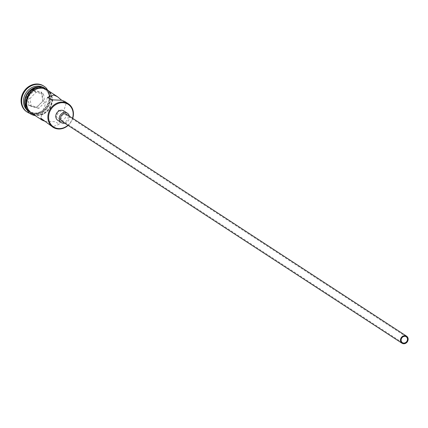 <?xml version="1.0" encoding="UTF-8"?>
<svg xmlns="http://www.w3.org/2000/svg" width="428" height="428" viewBox="0 0 428 428"><rect width="100%" height="100%" fill="white"/><g stroke="black" fill="none" stroke-linecap="round" stroke-linejoin="round"><path stroke-width="0.32" stroke-dasharray="2.14 1.6" d="M58.524 110.114L59.342 110.461L56.378 116.705L55.517 116.325L58.524 110.114M62.023 121.408A4.205 3.67 123.1 0 0 63.034 121.846A4.205 3.67 123.1 0 0 67.699 119.348A4.205 3.67 123.1 0 0 66.618 114.372M57.823 120.343A5.601 4.89 123.1 0 0 59.171 120.921A5.601 4.89 123.1 0 0 65.393 117.593A5.601 4.89 123.1 0 0 63.949 110.959M45.154 121.365L55.121 121.745L59.401 124.195L53.168 126.592L49.423 124.896M64.73 101.431L66.142 103.458L61.589 100.189M33.737 112.955A13.166 11.492 -56.9 0 1 26.44 97.825A13.166 11.492 -56.9 0 1 41.789 88.173A13.166 11.492 -56.9 0 1 49.086 103.303A13.166 11.492 -56.9 0 1 33.737 112.955M41.917 87.21A14.006 12.23 -56.9 0 1 45.074 88.607A14.006 12.23 -56.9 0 1 48.69 105.192A14.006 12.23 -56.9 0 1 33.138 113.522A14.006 12.23 -56.9 0 1 29.762 112.072A14.006 12.23 -56.9 0 1 27.215 109.745M43.11 87.376A14.006 12.23 -56.9 0 1 43.929 87.863A14.006 12.23 -56.9 0 1 47.545 104.443A14.006 12.23 -56.9 0 1 31.993 112.778A14.006 12.23 -56.9 0 1 28.623 111.323A14.006 12.23 -56.9 0 1 27.847 110.772M46.85 88.778A15.408 13.45 -56.9 0 1 47.08 106.395A15.408 13.45 -56.9 0 1 30.987 113.72A15.408 13.45 -56.9 0 1 30.639 113.629M47.133 89.95A14.006 12.23 -56.9 0 1 50.75 106.535A14.006 12.23 -56.9 0 1 35.198 114.865A14.006 12.23 -56.9 0 1 31.827 113.415M34.625 114.495A14.006 12.23 -56.9 0 1 31.255 113.04A14.006 12.23 -56.9 0 1 27.638 96.461A14.006 12.23 -56.9 0 1 43.191 88.125A14.006 12.23 -56.9 0 1 46.561 89.58A14.006 12.23 -56.9 0 1 50.178 106.16A14.006 12.23 -56.9 0 1 34.625 114.495M40.863 87.162A14.006 12.23 -56.9 0 1 42.046 87.382A14.006 12.23 -56.9 0 1 45.416 88.831A14.006 12.23 -56.9 0 1 49.033 105.416A14.006 12.23 -56.9 0 1 33.48 113.746A14.006 12.23 -56.9 0 1 30.11 112.297A14.006 12.23 -56.9 0 1 26.745 108.803M43.549 85.942A15.408 13.45 -56.9 0 1 47.529 104.181A15.408 13.45 -56.9 0 1 30.42 113.345A15.408 13.45 -56.9 0 1 26.707 111.751M67.929 125.265A13.45 11.738 123.1 0 0 72.519 118.224M43.196 100.799L41.65 92.175L33.582 90.222L27.06 96.894L28.612 105.518L36.68 107.465L43.196 100.799L36.803 107.021L29.291 105.208L27.847 97.177L33.914 90.966L41.425 92.785L42.87 100.81L44.929 102.158L38.862 108.364L36.803 107.021L36.68 107.465M72.723 118.353A14.006 12.23 -56.9 0 1 68.132 125.393M64.735 123.178A5.601 4.89 123.1 0 0 69.325 116.138M38.862 108.364L31.351 106.551L29.291 105.208L28.612 105.518M31.351 106.551L29.907 98.52L27.06 96.894M29.907 98.52L35.979 92.314L43.49 94.128L41.425 92.785L41.65 92.175M43.49 94.128L44.929 102.158M35.979 92.314L33.914 90.966L33.582 90.222M33.277 114.362A14.151 12.348 123.1 0 0 35.155 114.998A14.151 12.348 123.1 0 0 50.408 107.465A14.151 12.348 123.1 0 0 48.583 90.897M34.582 114.624A14.151 12.348 -56.9 0 1 26.739 98.37A14.151 12.348 -56.9 0 1 43.233 87.997A14.151 12.348 -56.9 0 1 51.076 104.255A14.151 12.348 -56.9 0 1 34.582 114.624M59.342 110.461L406.215 336.766M66.142 103.458L59.401 124.195M31.255 113.04L30.11 112.297M29.762 112.072L28.623 111.323M50.472 92.132L52.805 100.131L50.124 108.626L43.426 114.506L35.166 115.597M45.074 88.607L43.929 87.863M46.561 89.58L45.416 88.831M47.487 97.397L40.751 118.133M55.517 116.325L402.39 342.635"/><path stroke-width="0.64" d="M72.519 118.224A13.45 11.738 123.1 0 0 64.997 102.993A13.45 11.738 123.1 0 0 49.322 112.853A13.45 11.738 123.1 0 0 56.774 128.304A13.45 11.738 123.1 0 0 67.929 125.265M68.132 125.393A14.006 12.23 -56.9 0 1 56.373 128.684A14.006 12.23 -56.9 0 1 53.002 127.234A14.006 12.23 -56.9 0 1 49.386 110.649A14.006 12.23 -56.9 0 1 64.938 102.319A14.006 12.23 -56.9 0 1 68.309 103.769A14.006 12.23 -56.9 0 1 72.723 118.353M403.235 342.999A3.504 3.055 123.1 0 0 407.119 340.913A3.504 3.055 123.1 0 0 406.215 336.766A3.504 3.055 123.1 0 0 405.375 336.403A3.504 3.055 123.1 0 0 401.485 338.489A3.504 3.055 123.1 0 0 402.39 342.635A3.504 3.055 123.1 0 0 403.235 342.999M405.589 335.745A4.205 3.67 123.1 0 0 400.924 338.243A4.205 3.67 123.1 0 0 402.01 343.219A4.205 3.67 123.1 0 0 403.021 343.657A4.205 3.67 123.1 0 0 407.686 341.159A4.205 3.67 123.1 0 0 406.6 336.183A4.205 3.67 123.1 0 0 405.589 335.745M406.6 336.183L66.618 114.372A4.205 3.67 123.1 0 0 65.607 113.934A4.205 3.67 123.1 0 0 60.937 116.432A4.205 3.67 123.1 0 0 62.023 121.408L402.01 343.219M69.325 116.138A5.601 4.89 123.1 0 0 67.383 113.195A5.601 4.89 123.1 0 0 66.035 112.618A5.601 4.89 123.1 0 0 59.813 115.951A5.601 4.89 123.1 0 0 61.258 122.585A5.601 4.89 123.1 0 0 62.606 123.162A5.601 4.89 123.1 0 0 64.735 123.178M67.383 113.195L63.949 110.959A5.601 4.89 123.1 0 0 62.6 110.376A5.601 4.89 123.1 0 0 56.378 113.709A5.601 4.89 123.1 0 0 57.823 120.343L61.258 122.585M61.589 100.189L57.47 96.696L53.719 95L47.487 97.397L51.777 99.847L61.734 100.227L64.73 101.431L68.309 103.769M27.215 109.745A14.006 12.23 -56.9 0 1 27.108 93.764A14.006 12.23 -56.9 0 1 41.703 87.157A14.006 12.23 -56.9 0 1 41.917 87.21M27.847 110.772A14.006 12.23 -56.9 0 1 25.247 94.256A14.006 12.23 -56.9 0 1 40.558 86.408A14.006 12.23 -56.9 0 1 43.11 87.376M30.639 113.629A15.408 13.45 -56.9 0 1 27.28 112.125A15.408 13.45 -56.9 0 1 23.305 93.882A15.408 13.45 -56.9 0 1 40.414 84.717A15.408 13.45 -56.9 0 1 44.121 86.312A15.408 13.45 -56.9 0 1 46.85 88.778M53.002 127.234L40.751 118.133L42.158 120.156L31.827 113.415A14.006 12.23 -56.9 0 1 28.211 96.83A14.006 12.23 -56.9 0 1 43.763 88.5A14.006 12.23 -56.9 0 1 47.133 89.95L57.47 96.696M42.158 120.156L45.154 121.365M26.745 108.803A14.006 12.23 -56.9 0 1 27.52 93.882A14.006 12.23 -56.9 0 1 40.863 87.162M27.28 112.125L26.707 111.751A15.408 13.45 -56.9 0 1 22.732 93.507A15.408 13.45 -56.9 0 1 39.841 84.343A15.408 13.45 -56.9 0 1 43.549 85.942L44.121 86.312M48.583 90.897A14.151 12.348 123.1 0 0 43.806 88.371A14.151 12.348 123.1 0 0 27.697 97.691A14.151 12.348 123.1 0 0 33.277 114.362M50.472 92.132L43.683 87.499C27.392 82.636 17.837 112.323 34.7 115.49L35.166 115.597"/></g></svg>
